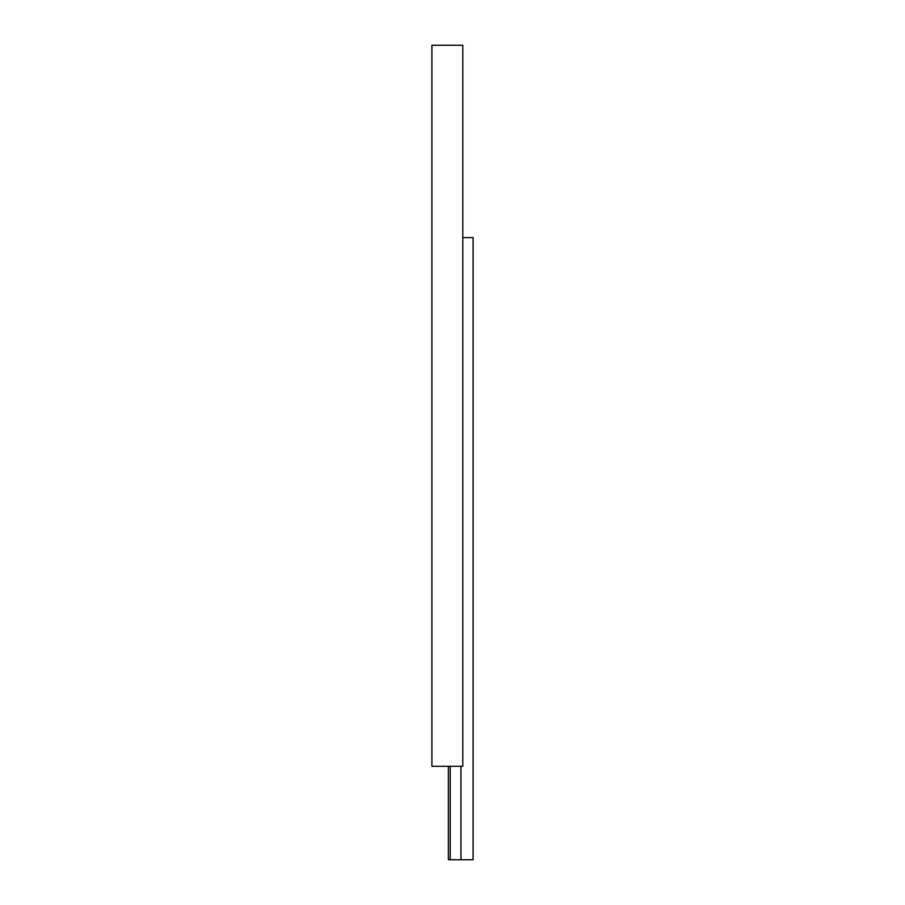 <?xml version="1.0" encoding="UTF-8"?>
<svg xmlns="http://www.w3.org/2000/svg" width="905" height="905" viewBox="0 0 905 905"><rect width="100%" height="100%" fill="white"/><g stroke="black" fill="none" stroke-linecap="round" stroke-linejoin="round"><path stroke-width="1.36" d="M462.806 237.608L473.1 237.608L473.1 859.75L448.382 859.75L448.382 766.275M460.939 859.75L460.939 766.275M450.238 859.75L450.238 766.275M431.9 766.275L431.9 45.25L462.806 45.25L462.806 766.275L431.9 766.275"/></g></svg>
